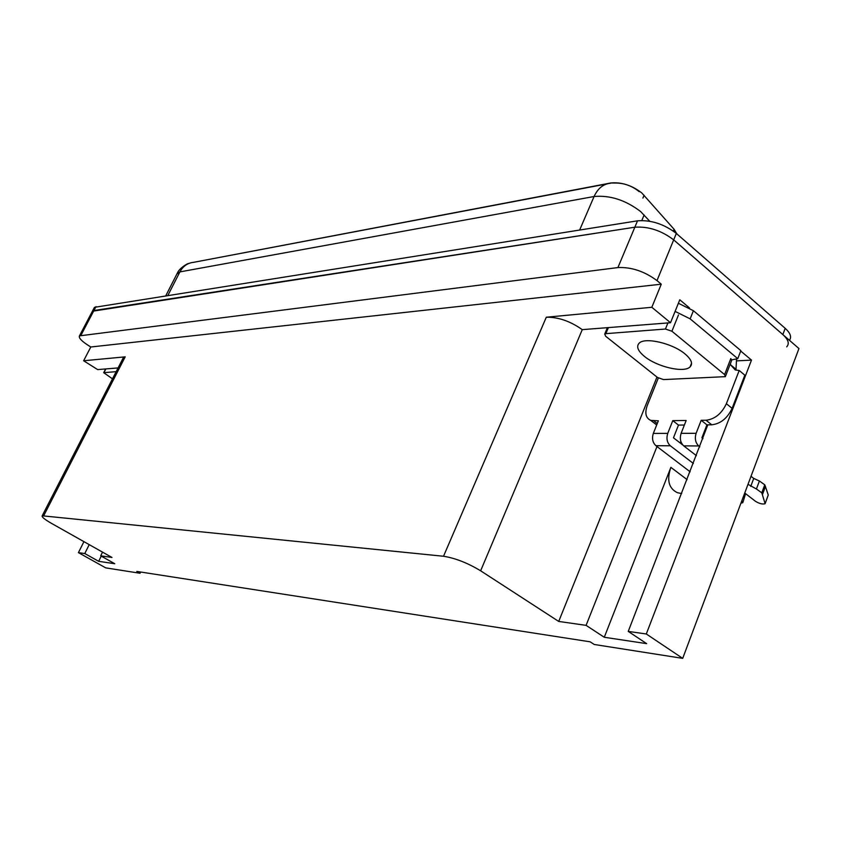 <?xml version="1.0" encoding="UTF-8"?>
<svg xmlns="http://www.w3.org/2000/svg" width="841" height="841" viewBox="0 0 841 841"><rect width="100%" height="100%" fill="white"/><g stroke="black" fill="none" stroke-linecap="round" stroke-linejoin="round"><path stroke-width="1.26" d="M680.159 442.965L680.832 441.42M195.606 261.95L610.692 182.991C621.404 181.929 631.77 185.251 641.799 192.946L674.062 229.246L676.816 233.851M681.694 493.562L677.447 492.71C668.742 488.505 666.556 480.053 670.876 467.354L604.28 637.268L586.093 625.357L558.718 621.436L480.642 570.797C467.628 562.955 455.254 558.119 443.522 556.258L42.197 515.796C41.577 516.921 44.636 519.433 51.396 523.323L111.969 557.446L100.699 555.827L102.539 552.127M79.474 335.864L617.914 267.575C631.423 266.965 644.448 271.317 656.989 280.6L661.268 284.195L90.796 346.997L87.59 344.957C81.251 340.773 78.549 337.735 79.474 335.864L92.384 311.254L93.929 310.539L634.839 227.217C648.379 226.271 661.331 230.497 673.683 239.874L798.95 348.552L682.703 658.366L646.298 633.988L751.486 360.106L737.179 360.842M480.642 570.797L582.266 329.64L670.519 322.723L679.791 299.785L689.515 307.964M740.721 351.044L751.486 360.106M43.764 515.607L125.193 356.847L83.637 360.757L97.651 369.598L118.087 367.927M125.193 356.847L123.154 358.045M582.266 329.64C570.293 321.188 558.298 317.046 546.303 317.215L651.828 307.28L661.268 284.195M670.519 322.723L651.828 307.28M89.23 544.632L84.773 553.546L78.423 552.642L105.724 567.875L140.037 573.257L140.647 572.017M78.423 552.642L83.942 541.657M83.637 360.757L90.796 346.997M140.037 573.257L136.778 571.417L590.14 641.82L594.261 644.49L682.703 658.366M558.718 621.436L656.979 377.052M646.298 633.988L628.248 631.402L707.807 424.842M656.989 446.529L586.093 625.357M101.235 556.132L98.66 561.315L114.775 563.733L100.699 555.827M98.66 561.315L84.773 553.546M604.28 637.268L646.645 643.638L628.248 631.402M639.192 191.643C632.148 185.977 624.358 183.107 615.801 183.023L610.692 182.991M94.203 307.795L92.384 311.254L634.839 227.217C648.379 226.271 661.331 230.497 673.683 239.874L782.834 334.581C788.332 339.575 789.615 343.664 786.713 346.839M677.131 234.124L673.641 230.266L673.315 231.054L674.062 229.246M94.444 307.343L637.52 220.826C651.071 219.827 664.001 224.032 676.332 233.43L785.2 328.337C790.435 333.099 791.844 337.083 789.405 340.279M701.184 420.3L706.924 424.842L711.78 424.8C720.642 423.738 727.412 418.261 732.101 408.348L744.842 375.191L739.197 370.492L726.382 403.712C721.673 413.646 714.892 419.154 706.03 420.248L701.184 420.3L696.117 433.304L681.115 433.346C679.549 438.508 680.411 442.681 683.712 445.867L696.39 455.664M744.748 493.015L755.397 501.247C759.318 503.643 762.556 504.474 765.11 503.727L761.788 492.805L764.763 484.815L765.426 486.55L768.253 495.023L765.321 502.929M681.115 433.346L686.161 420.479L672.779 420.637L678.477 425.083L673.473 437.804L682.766 444.984M684.374 425.041L678.477 425.083M672.779 420.637L667.743 433.378L653.32 433.42L658.345 420.805L650.734 420.374C645.751 418.03 644.595 413.078 647.255 405.53L658.303 378.03M675.102 311.391L690.146 318.855L737.767 358.676L740.868 350.655L693.404 310.707L678.382 303.254M731.796 359.822L737.767 358.676M736.569 358.708L736.012 369.294L730.387 364.626L730.64 363.049M656.726 424.863L652.942 422.087M739.197 370.492L735.255 369.956L730.387 364.626M706.924 424.842L701.888 437.825L702.981 438.676M653.32 433.42C651.764 438.476 652.627 442.576 655.896 445.698L690.135 471.801M741.867 500.689L742.761 502.739L740.974 503.086M693.362 463.475L670.33 445.793C667.039 442.629 666.177 438.497 667.743 433.378M742.992 502.109L745.578 493.667M699.828 446.813L698.724 445.961C695.412 442.744 694.55 438.518 696.117 433.304M750.729 486.424L753.725 478.413L759.412 480.999L756.416 489.01L748.017 484.311M751.024 476.3L753.725 478.413M765.352 503.055L768.253 495.023M759.412 480.999L764.763 484.815M756.416 489.01L761.788 492.805M762.451 494.529L765.426 486.55M644.416 356.384C656.905 366.865 684.185 373.257 690.093 366.876C693.068 363.69 691.397 359.401 685.079 353.987C672.527 343.202 644.553 336.831 639.055 343.296C636.132 346.608 637.92 350.97 644.416 356.384M671.917 331.238L665.441 329.031L605.867 333.656L604.721 334.056L605.667 336.242L657.504 377.483L663.528 379.585L725.363 376.652L724.595 374.592L671.917 331.238L678.487 314.912M725.604 376.022L731.575 360.631L730.829 358.539L724.595 374.592M116.174 371.648L103.706 372.689L112.484 378.828M644.111 195.238L642.923 198.066M670.876 467.354L687.097 479.633M656.989 280.6L676.332 233.43M617.914 267.575L637.52 220.826M80.988 335.223L95.99 306.608M443.522 556.258L546.303 317.215M649.736 221.246L640.663 211.564C625.546 200.084 610.019 195.059 594.082 196.51C597.856 188.331 603.365 183.906 610.608 183.222M644.132 214.96L641.82 220.5M606.613 183.979L193.535 262.339C187.564 263.002 183.012 266.187 179.9 271.895L176.883 274.04M579.659 229.992L594.082 196.51L179.9 271.895L168 295.202M785.2 328.337L782.834 334.581M711.78 424.8L706.03 420.248M653.814 420.857L657.263 423.528M690.146 318.855L693.404 310.707M732.101 408.348L726.382 403.712M655.896 445.698L670.33 445.793M683.712 445.867L698.724 445.961M665.441 329.031L667.901 322.944M605.867 333.656L608.295 327.822M103.979 372.595L105.871 368.926M42.197 515.796L123.417 357.53M165.898 295.538L177.314 273.188C179.448 267.69 188.804 262.949 187.89 263.727L190.749 262.823M656.4 424.758L650.734 420.374M690.093 366.876L691.554 363.207M604.721 334.056L607.286 327.906M103.706 372.689L105.64 368.936"/></g></svg>
